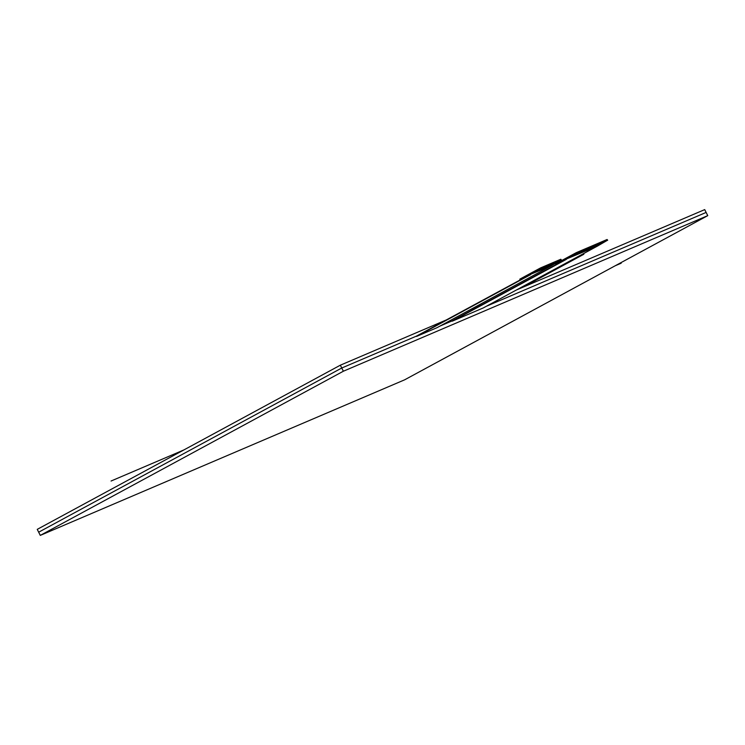 <?xml version="1.0" encoding="UTF-8"?>
<svg xmlns="http://www.w3.org/2000/svg" width="745" height="745" viewBox="0 0 745 745"><rect width="100%" height="100%" fill="white"/><g stroke="black" fill="none" stroke-linecap="round" stroke-linejoin="round"><path stroke-width="1.12" d="M541.252 268.545L540.87 267.781L540.153 268.135L540.535 268.898L541.494 268.479L530.57 274.3L540.535 268.898M542.239 268.126L531.874 273.778L541.494 268.479M543.003 267.8L532.638 273.452L542.258 268.153M543.757 267.474L533.392 273.126L543.012 267.828M544.521 267.157L534.146 272.8L543.775 267.502M547.547 265.863L537.182 271.506L544.53 267.176M537.909 271.161L547.566 265.881M548.767 265.341L539.464 270.537L549.829 264.885M539.464 270.537L549.838 264.913M550.285 264.689L540.19 270.193M551.049 264.391L541.736 269.56L552.101 263.916M541.736 269.56L552.12 263.944M552.557 263.721L542.462 269.224M553.619 263.264L543.254 268.917L552.874 263.618M543.217 268.898L553.628 263.292M554.075 263.069L544.008 268.591L554.373 262.948M544.008 268.591L554.392 262.966M554.829 262.752L544.772 268.265L555.137 262.622M555.891 262.296L545.526 267.949L555.146 262.65M556.655 261.97L546.29 267.623L555.91 262.324M557.409 261.644L547.044 267.297L556.664 261.998M558.173 261.327L547.798 266.971L557.428 261.672M558.927 261.001L548.562 266.645L558.182 261.346M559.691 260.675L549.316 266.328L558.946 261.029M560.445 260.35L550.08 266.002L559.7 260.703M540.87 267.781L560.743 259.288L561.125 260.061L560.454 260.378M531.101 274.076L541.485 268.451M561.125 260.061L551.198 265.835L530.57 274.3M530.71 274.579L416.539 336.423L437.017 327.679L551.198 265.835M416.539 336.423L540.954 268.675L561.432 259.93L550.806 265.658M576.9 253.328L576.518 252.555L575.801 252.909L576.183 253.682L577.142 253.253L566.219 259.074L576.183 253.682M577.887 252.9L567.522 258.552L577.142 253.253M578.651 252.583L568.286 258.226L577.906 252.928M580.923 251.605L570.558 257.258L578.66 252.602M570.558 257.258L580.942 251.633M581.379 251.419L571.285 256.913M572.039 256.587L582.134 251.093L571.303 256.904M582.897 250.767L573.594 255.963L583.959 250.311M573.594 255.963L583.968 250.339M584.415 250.115L574.321 255.619M585.188 249.817L575.866 254.986L586.231 249.342M575.866 254.986L586.25 249.37M586.688 249.147L576.593 254.65M587.749 248.69L577.384 254.343L587.004 249.044M577.384 254.343L587.768 248.718M588.205 248.504L578.139 254.017L588.513 248.374M578.139 254.017L588.522 248.392M588.96 248.178L578.902 253.691L589.267 248.048M590.031 247.722L579.657 253.374L589.276 248.076M590.785 247.396L580.42 253.049L590.04 247.75M591.539 247.07L581.175 252.723L590.794 247.424M592.303 246.753L581.938 252.397L591.558 247.098M593.057 246.427L582.692 252.071L592.312 246.772M593.821 246.101L583.456 251.754L593.076 246.455M594.575 245.776L584.21 251.428L593.83 246.129M596.857 244.807L586.483 250.46L594.594 245.803M587.991 249.78L596.866 244.835M598.822 243.969L588.727 249.463M588.764 249.482L599.595 243.671L588.746 249.454M599.585 243.643L589.491 249.147M590.245 248.821L599.902 243.54M601.103 242.991L591.036 248.513L602.165 242.544M591.791 248.187L602.174 242.563M602.621 242.349L592.526 247.843M603.683 241.892L593.309 247.545L602.938 242.246M593.309 247.545L603.692 241.92M604.13 241.697L594.072 247.219L604.437 241.566M594.072 247.219L604.446 241.594M604.893 241.371L594.799 246.874M605.955 240.924L595.59 246.567L605.21 241.268M606.709 240.598L596.345 246.241L605.964 240.942M576.518 252.555L607.007 239.536L607.399 240.309L606.728 240.626M566.749 258.85L577.133 253.226M607.399 240.309L597.462 246.083L566.219 259.074M566.368 259.362L452.187 321.207L483.282 307.927L597.462 246.083M452.187 321.207L576.602 253.458L607.697 240.179L597.071 245.906M531.12 274.095L541.95 268.284M531.874 273.778L542.714 267.958M532.638 273.452L543.468 267.632M533.392 273.126L544.222 267.306M534.146 272.8L544.986 266.989M534.891 272.456L545.275 266.831L534.882 272.465M534.91 272.474L545.74 266.663M535.655 272.13L546.504 266.338M536.428 271.832L547.258 266.012M537.182 271.506L548.022 265.686M538.7 270.863L549.54 265.043M540.972 269.886L551.812 264.075M553.33 263.423L542.49 269.243L552.865 263.59M544.772 268.265L555.602 262.454M545.526 267.949L556.366 262.128M546.29 267.623L557.12 261.802M547.044 267.297L557.884 261.476M547.798 266.971L558.638 261.16M548.562 266.645L559.393 260.834M549.316 266.328L560.156 260.508M550.08 266.002L560.911 260.182M566.768 258.878L577.599 253.058M567.522 258.552L578.362 252.732M568.286 258.226L579.116 252.415M569.04 257.9L579.88 252.089M569.785 257.556L580.634 251.763M571.313 256.932L582.152 251.112M572.831 256.289L583.67 250.469M575.112 255.312L585.943 249.501M587.46 248.849L576.63 254.669L586.995 249.016M578.902 253.691L589.733 247.88M579.657 253.374L590.496 247.554M580.42 253.049L591.251 247.228M581.175 252.723L592.014 246.902M581.938 252.397L592.769 246.586M582.692 252.071L593.532 246.26M583.456 251.754L594.286 245.934M584.21 251.428L595.041 245.608M584.965 251.102L595.804 245.282M585.71 250.758L596.093 245.133L585.71 250.758M585.728 250.776L596.559 244.965M586.483 250.46L597.322 244.639M587.246 250.134L598.077 244.313M600.358 243.345L589.519 249.156L599.883 243.513M591.036 248.513L601.867 242.693M603.385 242.051L592.554 247.862L602.919 242.218M605.666 241.073L594.827 246.893L605.191 241.24M606.421 240.756L595.553 246.548M596.345 246.241L607.184 240.43M38.675 532.191L341.759 368.011L416.399 336.144L520.196 279.924L519.805 279.151L540.153 268.135M440.006 326.059L452.047 320.927L555.845 264.699L555.453 263.926L575.801 252.909M340.344 365.19L37.25 529.36L340.344 365.19L446.32 319.94L340.344 365.19L343.371 371.224L40.286 535.394L404.656 379.81L707.75 215.64L343.371 371.224M469.937 309.855L481.968 304.714L469.937 309.855M704.714 209.606L516.201 290.094L704.714 209.606L707.75 215.64M37.25 529.36L40.286 535.394M523.223 287.095L583.847 254.259M111.061 481.028L183.941 449.906M615.277 265.732L621.19 263.209M706.139 212.427L486.28 306.307M560.836 259.26L561.227 260.024M607.11 239.499L607.492 240.272"/></g></svg>

